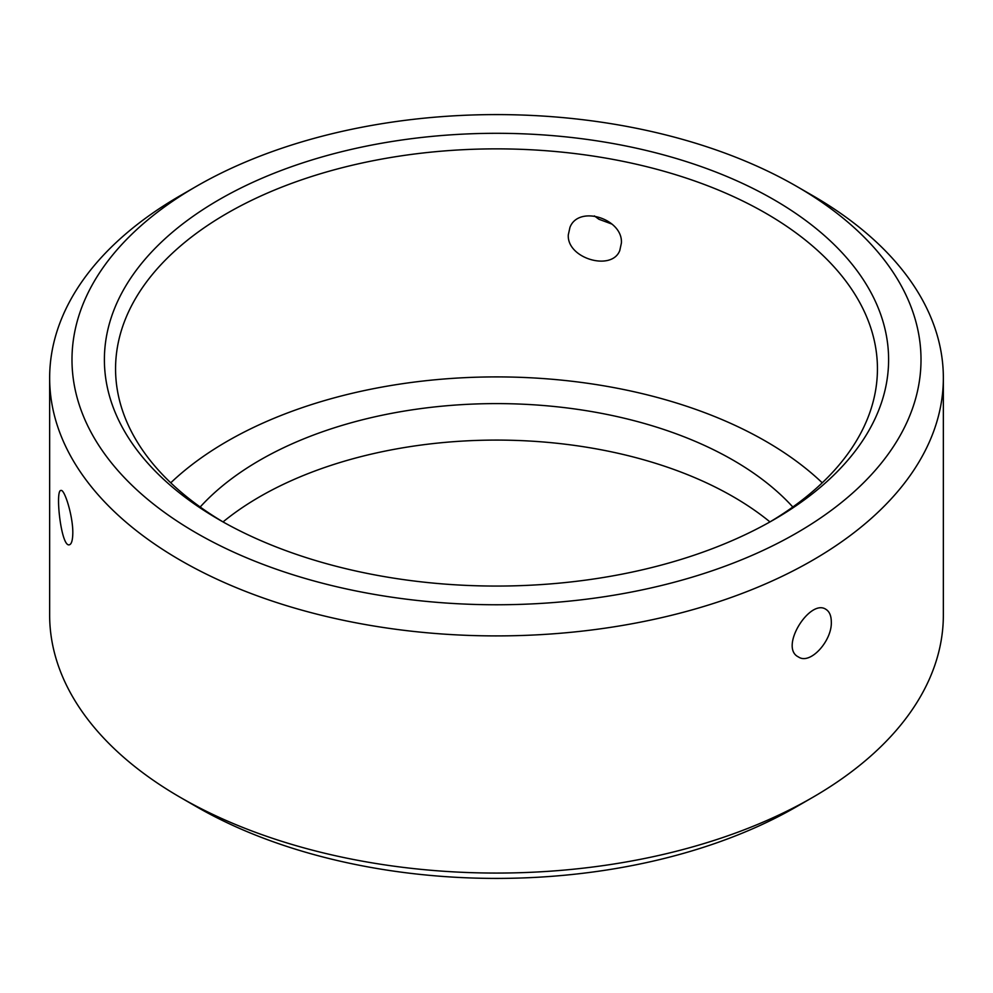 <?xml version="1.0" encoding="UTF-8"?>
<svg xmlns="http://www.w3.org/2000/svg" width="993" height="993" viewBox="0 0 993 993"><rect width="100%" height="100%" fill="white"/><g stroke="black" fill="none" stroke-linecap="round" stroke-linejoin="round"><path stroke-width="1.49" d="M621.382 243.111L619.781 250.509C611.849 271.635 566.817 258.49 568.294 234.894L569.957 227.372C578.646 204.583 623.182 218.857 621.382 243.111M594.373 215.903L598.928 219.267L612.036 224.12M72.812 532.869C72.688 540.254 71.533 544.226 69.361 544.785C61.094 547.652 54.925 489.586 60.958 490.468C64.495 488.904 72.973 515.864 72.812 532.869M831.302 621.755C832.308 640.522 810.325 665.26 798.434 656.944C778.86 647.597 810.027 598.245 825.915 609.342C829.428 611.527 831.228 615.672 831.302 621.755M223.239 522.033A380.94 219.937 180 0 1 115.56 368.8A380.94 219.937 180 0 1 496.5 148.863A380.94 219.937 180 0 1 877.44 368.8A380.94 219.937 180 0 1 769.761 522.033M219.23 519.761A392.111 226.379 0 0 0 773.77 519.749A392.111 226.379 0 0 0 773.758 199.605A392.111 226.379 0 0 0 219.242 199.605A392.111 226.379 0 0 0 219.23 519.749A392.111 226.379 0 0 0 219.23 519.761M196.329 532.98A424.507 245.085 180 0 1 196.329 186.374A424.507 245.085 180 0 1 796.671 186.374A424.507 245.085 180 0 1 796.671 532.98A424.507 245.085 180 0 1 196.329 532.98M822.254 482.821A380.94 219.937 0 0 0 170.746 482.821M196.329 186.374L180.527 195.497A446.85 257.981 0 0 0 49.65 377.923A446.85 257.981 0 0 0 180.527 560.35A446.85 257.981 0 0 0 667.507 616.268A446.85 257.981 0 0 0 943.35 377.923A446.85 257.981 0 0 0 812.473 195.497L796.671 186.374M943.35 377.923L943.35 615.077A446.85 257.981 180 0 1 812.473 797.503A446.85 257.981 180 0 1 180.527 797.503L180.527 797.503A446.85 257.981 180 0 1 49.65 615.077L49.65 377.923M196.329 806.626L196.329 806.626A424.507 245.085 0 0 0 196.329 806.626L180.527 797.503L196.329 806.626A424.507 245.085 0 0 0 796.671 806.626L812.473 797.503M769.96 521.908A334.691 193.238 0 0 0 733.157 496.686A334.691 193.238 0 0 0 223.04 521.908M792.824 507.013A334.691 193.238 0 0 0 733.157 460.193A334.691 193.238 0 0 0 200.176 507.013"/></g></svg>
